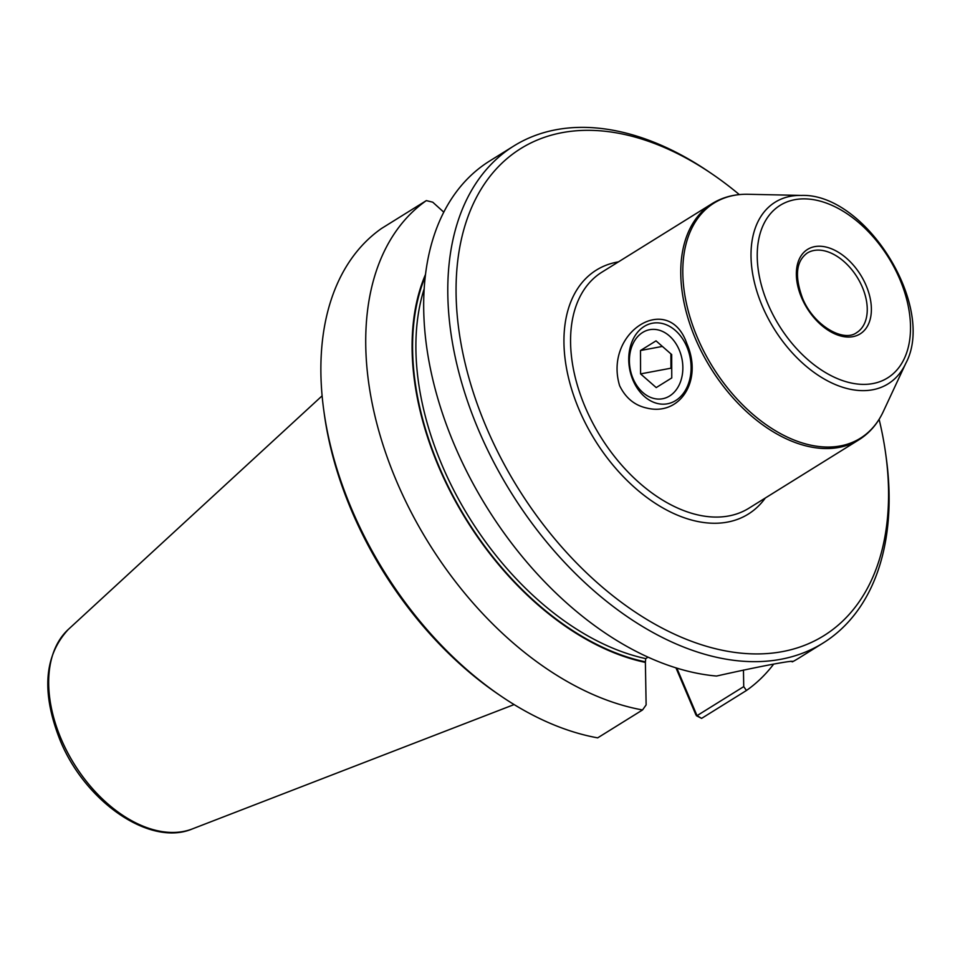 <?xml version="1.0" encoding="UTF-8"?>
<svg xmlns="http://www.w3.org/2000/svg" width="960" height="960" viewBox="0 0 960 960"><rect width="100%" height="100%" fill="white"/><g stroke="black" fill="none" stroke-linecap="round" stroke-linejoin="round"><path stroke-width="1.44" d="M671.028 353.988A20.484 15.396 -100.6 0 0 670.908 356.52A20.484 15.396 -100.6 0 0 671.7 362.88M670.908 353.88L670.956 368.196L671.724 368.868M671.676 354.552L656.028 340.86L640.488 350.52L640.584 373.896L656.22 387.588L671.76 377.928L671.676 354.552M670.956 368.196L640.584 373.896M662.388 346.416L640.488 350.52M633 380.256A40.98 30.792 79.4 0 1 652.38 323.232A40.98 30.792 79.4 0 1 690.18 357.84A40.98 30.792 79.4 0 1 667.464 403.788A40.98 30.792 79.4 0 1 633 380.256M633.048 378.576A35.124 26.388 79.4 0 1 655.98 329.532A35.124 26.388 79.4 0 1 679.344 384.564A35.124 26.388 79.4 0 1 633.048 378.576M739.332 194.604A286.86 181.716 58.1 0 0 711.648 173.676L708.612 171.612A292.704 185.424 58.1 0 0 513.876 145.944A292.704 185.424 58.1 0 0 480.9 435.444A292.704 185.424 58.1 0 0 740.64 661.056A292.704 185.424 58.1 0 0 823.044 643.068L798.948 658.056A292.704 185.424 -121.9 0 1 792.432 661.824L790.788 661.26M646.392 407.964C679.848 416.604 703.08 380.664 686.928 343.824C668.964 290.988 603.384 331.908 619.62 385.692C625.548 397.836 634.476 405.264 646.392 407.964M711.648 173.676A286.86 181.716 58.1 0 0 456.552 274.008A286.86 181.716 58.1 0 0 682.836 637.86A286.86 181.716 58.1 0 0 885.636 453.432A286.86 181.716 58.1 0 0 879.108 419.34M823.044 643.068A292.704 185.424 58.1 0 0 886.14 457.068L885.636 453.432M443.796 212.184L432.744 202.188L426.336 200.604L381.468 228.516A292.704 185.424 -121.9 0 0 323.856 410.892A292.704 185.424 -121.9 0 0 501.384 696.36A292.704 185.424 -121.9 0 0 597.672 737.856L642.54 709.956A292.704 185.424 -121.9 0 1 396.516 481.116A292.704 185.424 -121.9 0 1 426.336 200.604M642.54 709.956L646.128 704.904L645.384 662.412A251.796 159.504 -121.9 0 1 458.16 506.136A251.796 159.504 -121.9 0 1 425.556 274.308M743.46 670.044L743.724 686.616L746.46 690.48L701.592 718.392L695.928 714.888L675.972 667.872M773.568 664.248A292.704 185.424 -121.9 0 1 746.46 690.48M645.384 662.412L645.72 658.608L648.024 657.168M501.384 696.36L498.336 694.284A286.86 181.716 -121.9 0 1 324.36 414.528L323.856 410.892M513.876 145.944L489.78 160.932A292.704 185.424 -121.9 0 0 456.792 450.432A292.704 185.424 -121.9 0 0 716.544 676.044C760.152 666.216 796.692 659.364 792.432 661.824L792.384 661.284M676.848 668.136L697.02 715.668L743.724 686.616M696.396 715.716L701.592 718.392M801.588 297.696A49.764 31.524 -121.9 0 1 833.46 249.636A49.764 31.524 -121.9 0 1 866.556 327.6A49.764 31.524 -121.9 0 1 801.588 297.696M767.928 303.996A101.64 64.392 -121.9 0 1 833.04 205.836A101.64 64.392 -121.9 0 1 900.636 365.1A101.64 64.392 -121.9 0 1 767.928 303.996M762.264 306.024A106.956 67.752 -121.9 0 1 801.408 195.42C865.656 193.068 936.336 306.72 905.808 363.312A106.956 67.752 -121.9 0 1 836.94 385.212A106.956 67.752 -121.9 0 1 762.264 306.024M905.808 363.312L883.248 411.672A138.492 87.732 -121.9 0 1 794.064 440.028A138.492 87.732 -121.9 0 1 697.368 337.488A138.492 87.732 -121.9 0 1 748.056 194.28L801.408 195.42M712.152 203.604L601.956 272.136A139.032 88.08 58.1 0 0 585.192 407.1A139.032 88.08 58.1 0 0 748.812 508.272L859.008 439.74A139.032 88.08 -121.9 0 1 695.388 338.568A139.032 88.08 -121.9 0 1 712.152 203.604C722.712 197.124 734.676 194.004 748.056 194.28M807.216 253.068A46.836 29.664 -121.9 0 1 857.136 277.176A46.836 29.664 -121.9 0 1 856.68 332.616C843.3 342.792 813.096 325.104 802.356 297.744C794.52 276.06 796.14 261.168 807.216 253.068M514.116 704.568L192.276 828.948A118.284 74.928 -121.9 0 1 61.116 738.876A118.284 74.928 -121.9 0 1 68.232 629.508L322.116 395.832M425.304 276.42A251.148 159.096 58.1 0 0 459.12 506.988A251.148 159.096 58.1 0 0 645.12 661.788M618.456 261.876A143.724 91.044 58.1 0 0 594.996 440.196A143.724 91.044 58.1 0 0 765.312 498.012M424.224 288.648A248.808 157.608 58.1 0 0 466.164 512.508A248.808 157.608 58.1 0 0 645.72 658.608M859.008 439.74C869.496 433.14 877.572 423.78 883.248 411.672M68.232 629.508C44.064 655.776 41.328 692.64 60.048 740.112C84.888 801.516 149.832 846.996 192.276 828.948"/></g></svg>
